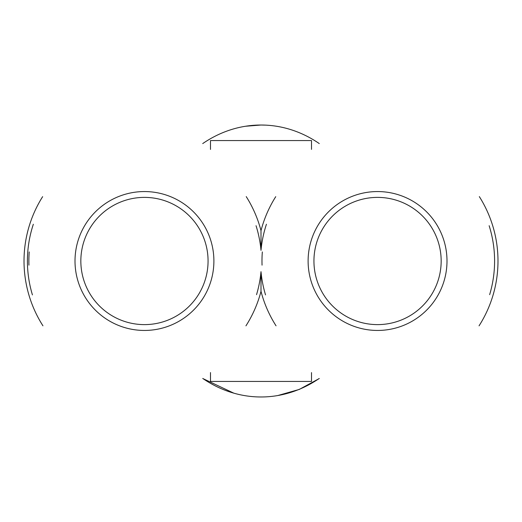 <?xml version="1.0" encoding="UTF-8"?>
<svg xmlns="http://www.w3.org/2000/svg" width="522" height="522" viewBox="0 0 522 522"><rect width="100%" height="100%" fill="white"/><g stroke="black" fill="none" stroke-linecap="round" stroke-linejoin="round"><path stroke-width="0.78" d="M210.496 149.429L210.496 140.568L311.51 140.568L311.51 149.383M311.51 372.597L311.51 381.438L210.496 381.438L210.496 372.564M276.047 325.819A120.438 120.438 0 0 1 261 291.348L261 271.662A117.039 117.039 0 0 0 265.535 294.897M266.435 224.251A117.039 117.039 0 0 0 261 250.345L261 230.659A120.438 120.438 0 0 1 275.747 196.657M479.327 196.605A120.438 120.438 0 0 1 479.046 325.845M489.147 225.713A117.039 117.039 0 0 1 489.649 294.656M261 250.345A117.039 117.039 0 0 0 256.041 225.713M33.336 224.251A117.039 117.039 0 0 0 32.429 294.897M256.543 294.656A117.039 117.039 0 0 0 261 271.662M261 230.659A120.438 120.438 0 0 0 246.227 196.605M42.647 196.657A120.438 120.438 0 0 0 42.948 325.819M245.94 325.845A120.438 120.438 0 0 0 261 291.348M377.556 191.561A69.446 69.446 0 0 0 317.415 295.726A69.446 69.446 0 0 0 437.697 295.726A69.446 69.446 0 0 0 377.556 191.561M377.556 197.388A63.619 63.619 0 0 1 432.647 292.809A63.619 63.619 0 0 1 322.459 292.809A63.619 63.619 0 0 1 377.556 197.388M262.331 251.937A115.577 115.577 0 0 0 262.051 265.15M144.45 191.561A69.446 69.446 0 0 0 84.31 295.726A69.446 69.446 0 0 0 204.591 295.726A69.446 69.446 0 0 0 144.45 191.561M144.45 197.388A63.619 63.619 0 0 1 199.548 292.809A63.619 63.619 0 0 1 89.36 292.809A63.619 63.619 0 0 1 144.45 197.388M29.225 251.937A115.577 115.577 0 0 0 28.945 265.15M245.51 126.252L261 125.019L265.835 125.143M319.281 378.528L299.256 389.438L277.756 395.546M233.876 393.183L202.725 378.483M319.288 143.583A135.974 115.577 90 0 0 261 125.026A135.974 115.577 90 0 0 202.719 143.583M202.764 378.457A135.974 115.577 90 0 0 319.21 378.476"/></g></svg>
